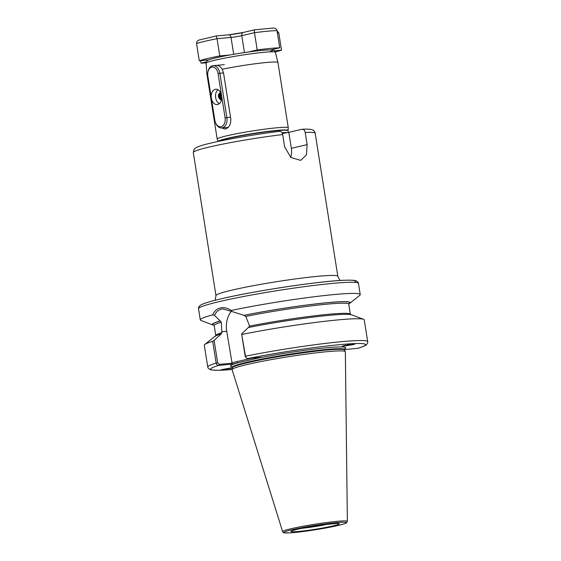 <?xml version="1.0" encoding="UTF-8"?>
<svg xmlns="http://www.w3.org/2000/svg" width="561" height="561" viewBox="0 0 561 561"><rect width="100%" height="100%" fill="white"/><g stroke="black" fill="none" stroke-linecap="round" stroke-linejoin="round"><path stroke-width="0.84" d="M221.588 127.936L225.375 129.093C229.197 127.691 230.999 124.24 230.781 118.743L223.523 72.895L222.191 69.248C220.382 66.303 218.201 65.048 215.634 65.49M232.31 367.651L221.307 369.713L232.268 368.121M345.429 345.31A5.266 1.669 -41.6 0 1 344.033 345.983A5.266 1.669 -41.6 0 1 343.199 346.151L352.75 344.692C355.394 344.012 355.653 343.788 353.528 344.019C350.92 344.089 339.125 346.523 343.199 346.151A5.266 1.669 -41.6 0 1 342.715 346.053M354.945 344.012L353.528 344.019M248.635 327.505L249.414 326.144L249.273 325.261L245.823 316.411L244.035 315.359L231.525 311.383L222.815 308.901L221.49 309.111C218.355 309.903 216.041 311.993 214.533 315.387L221.3 322.182L221.904 332.624L221.118 333.977L214.113 340.38L217.675 362.827L219.218 364.37L232.086 363.17L226.735 331.271A20.694 14.06 84.7 0 1 231.398 311.306M288.284 127.845A35.988 2.482 171 0 0 288.284 127.803A35.988 2.482 171 0 0 265.381 129.086A35.988 2.482 171 0 0 226.448 135.881A35.988 2.482 171 0 0 217.191 139.058A35.988 2.482 171 0 0 217.205 139.1L218.25 141.442A35.301 2.44 171 0 1 227.345 138.35A35.301 2.44 171 0 1 265.844 131.646A35.301 2.44 171 0 1 288.003 130.468L288.284 127.845M288.284 127.803L277.94 62.502A35.988 2.482 171 0 0 277.94 62.488A35.988 2.482 171 0 0 258.642 63.337A35.988 2.482 171 0 0 222.191 69.248M246.398 358.107L245.185 356.354L241.63 333.9L245.459 356.2L246.398 358.107L247.597 358.591L261.117 357.336L232.135 364.159L218.622 365.414C217.359 365.414 216.539 364.643 216.153 363.1L212.703 341.319L214.113 340.38M246.854 364.58A57.32 3.955 -9 0 1 308.375 353.823A57.32 3.955 -9 0 1 345.324 351.642A57.32 3.955 -9 0 1 345.345 351.747L347.371 521.4A32.776 2.265 -9 0 0 326.663 522.529A32.776 2.265 -9 0 0 291.054 528.743A32.776 2.265 -9 0 0 282.632 531.66L232.128 369.685A57.32 3.955 -9 0 1 232.114 369.566A57.32 3.955 -9 0 1 246.854 364.58M214.533 315.387L212.675 314.861C214.33 311.124 216.89 308.816 220.347 307.933C223.888 307.162 227.556 308.003 231.335 310.464A80.973 5.589 -9 0 1 315.114 296.643A80.973 5.589 -9 0 1 360.239 294.567A80.973 5.589 -9 0 1 359.769 295.317L349.847 303.291A69.844 4.825 -9 0 1 348.746 303.95M290.654 157.339A15.42 11.269 76.8 0 0 291.348 148.328L288.817 132.368L301.951 129.282C303.578 129.1 304.658 130.159 305.205 132.452L307.133 144.612L306.425 154.941L300.689 160.369L290.822 157.473L284.595 146.709L282.674 134.556C282.127 132.256 281.04 131.197 279.42 131.379L279.623 131.344C257.331 134.023 227.836 139.051 211.09 143.034C203.51 144.766 198.412 146.358 195.803 147.816L194.043 149.387L193.3 152.501A61.696 4.257 171 0 1 209.162 147.052A61.696 4.257 171 0 1 282.674 134.556M288.817 132.368L282.695 133.469M301.951 129.282L302.302 129.226C309.96 128.946 311.194 129.444 311.916 129.682C313.788 130.25 314.868 131.421 315.163 133.202A61.696 4.257 171 0 0 305.205 132.452M344.489 349.587L357.848 348.304C364.797 346.151 365.793 345.253 366.361 344.777C367.525 343.535 367.974 342.505 367.7 341.677L364.25 319.896A80.973 5.589 -9 0 0 363.57 319.321A80.973 5.589 -9 0 0 242.008 334.419M241.63 333.9L248.299 327.533A69.844 4.825 -9 0 1 351.67 314.812L363.57 319.321M214.127 325.268A69.844 4.825 -9 0 1 212.878 324.98A69.844 4.825 -9 0 1 220.129 320.941M212.878 324.98L200.971 320.471A80.973 5.589 -9 0 1 200.291 319.903A80.973 5.589 -9 0 1 212.675 314.861M342.708 346.102L343.199 346.151M217.675 362.827L216.153 363.1A80.973 5.589 -9 0 0 207.752 367.013L204.302 345.232A80.973 5.589 -9 0 1 204.772 344.475A80.973 5.589 -9 0 1 212.703 341.319M204.772 344.475L214.702 336.509A69.844 4.825 -9 0 1 220.789 334.012M243.705 315.394A69.844 4.825 -9 0 1 317.449 303.704A69.844 4.825 -9 0 1 349.847 303.291M231.335 310.464L231.525 311.383M207.745 73.035A35.988 2.482 171 0 0 206.848 73.75A35.988 2.482 171 0 0 206.855 73.764L217.191 139.058M231.728 362.806L251.714 358.213M344.566 348.809A58.344 4.032 -9 0 0 320.001 348.458A58.344 4.032 -9 0 0 255.472 358.661L254.329 357.483M231.959 366.642A58.344 4.032 -9 0 1 237.78 362.827L236.644 361.649M232.135 364.159L232.086 363.17M207.752 367.013L208.18 368.142L209.982 369.545L211.735 369.987L217.619 370.295L232.121 369.503A78.4 5.414 -9 0 1 218.622 365.414L219.218 364.37M200.635 60.63L201.027 63.134A44.985 3.107 171 0 0 206.118 62.874M272.814 28.099C274.918 27.826 276.321 28.653 277.022 30.582L279.75 47.804A44.985 3.107 171 0 0 257.211 49.908L248.214 52.026M277.022 30.582A44.985 3.107 171 0 0 254.484 32.685L257.211 49.908M270.879 49.894L279.75 47.804M277.064 30.827L278.789 32.952L281.517 50.174L274.483 50.834M275.276 51.921A44.985 3.107 171 0 0 281.517 50.174M206.385 61.871L201.027 63.134M199.723 39.866C197.661 40.259 196.602 41.479 196.539 43.534L199.267 60.756L208.965 59.852M199.141 40.006L216.167 35.981L217.044 38.709L219.772 55.932A44.985 3.107 171 0 0 199.267 60.756M229.659 55.013L219.772 55.932M243.544 32.426A3.086 2.251 76.8 0 0 243.32 32.461A3.086 2.251 76.8 0 0 241.777 35.673L254.484 32.685C254.266 30.708 254.364 29.74 254.785 29.782L273.34 28.05M211.336 98.098A7.714 5.238 -95.3 0 0 217.177 104.57A7.714 5.238 -95.3 0 0 221.588 95.686A7.714 5.238 -95.3 0 0 215.747 89.213A7.714 5.238 -95.3 0 0 211.336 98.098L214.842 120.264A7.714 5.238 -95.3 0 0 215.41 122.403A7.714 5.238 -95.3 0 0 221.911 126.4A7.714 5.238 -95.3 0 0 225.094 117.852L218.075 73.526A7.714 5.238 -95.3 0 0 213.005 67.068A7.714 5.238 -95.3 0 0 207.85 72.285A7.714 5.238 -95.3 0 0 207.822 75.938L211.336 98.098M217.97 89.704A7.714 5.238 -95.3 0 0 215.655 97.698A7.714 5.238 -95.3 0 0 219.274 103.68M221.7 98.259L221.42 94.83M221.707 98.126L221.448 94.97M221.588 99.192L220.424 96.829L221.146 93.883M221.595 99.136L220.501 96.822L221.167 93.946M221.476 99.599L219.61 96.906L220.382 93.897L220.964 93.406M220.389 92.425C217.633 94.69 217.654 97.088 220.452 99.62A3.212 2.181 84.7 0 0 221.076 99.69A3.212 2.181 84.7 0 0 221.518 99.585L219.688 96.899L220.978 93.435M220.452 99.62L218.797 96.983L219.568 93.975L220.908 93.252L219.646 93.968L218.874 96.976C219.337 99.136 220.27 99.984 221.679 99.507M207.85 72.285L207.942 71.787A8.997 6.115 84.7 0 1 213.054 65.686A8.997 6.115 84.7 0 1 219.87 73.239L226.889 117.565A8.997 6.115 84.7 0 1 221.742 127.929A8.997 6.115 84.7 0 1 215.592 122.88L215.41 122.403M275.388 52.278A35.07 2.419 171 0 0 252.983 53.561A35.07 2.419 171 0 0 215.136 60.167A35.07 2.419 171 0 0 206.118 63.253C206.532 61.444 206.897 60.63 207.212 60.819L207.71 60.469C207.977 60.322 208.39 59.683 216.455 57.713C231.826 54.179 261.286 49.487 271.868 49.95C274.35 50.813 273.179 49.109 275.388 52.278L277.94 62.488M216.644 57.685A32.51 2.244 -9 0 1 258.341 50.756A32.51 2.244 -9 0 1 269.329 51.893M288.003 130.468L288.01 130.692A35.266 2.433 171 0 0 265.57 131.954A35.266 2.433 171 0 0 227.415 138.609A35.266 2.433 171 0 0 218.594 141.365M286.475 132.627A35.266 2.433 171 0 0 282.001 132.719M297.33 529.254A24.418 1.683 -9 0 1 331.404 523.771A24.418 1.683 -9 0 1 333.01 525.93A24.418 1.683 -9 0 1 298.936 531.414A24.418 1.683 -9 0 1 297.33 529.254M301.439 528.357A21.851 1.508 171 0 0 328.458 524.079M215.158 300.268L215.964 295.605A61.696 4.257 -9 0 1 231.826 290.156A61.696 4.257 -9 0 1 298.571 278.508A61.696 4.257 -9 0 1 337.827 276.307L315.163 133.202M219.344 301.601A80.973 5.589 -9 0 1 306.951 286.313A80.973 5.589 -9 0 1 358.479 283.424C358.479 282.555 357.736 281.713 356.242 280.886C355.66 280.675 354.713 279.918 344.454 280.248C319.812 281.04 252.92 291.138 220.634 298.929C211.055 301.166 204.646 303.087 201.392 304.693L199.863 305.654C198.706 306.902 198.257 307.933 198.524 308.753A80.973 5.589 -9 0 1 219.344 301.601M220.824 298.894A78.4 5.414 -9 0 1 311.593 283.333A78.4 5.414 -9 0 1 354.594 282.351M345.324 351.642L344.594 350.015A56.857 3.927 -9 0 0 307.954 352.182A56.857 3.927 -9 0 0 246.924 362.848A56.857 3.927 -9 0 0 232.303 367.799L232.268 367.28A56.801 3.92 -9 0 1 246.868 362.266A56.801 3.92 -9 0 1 308.326 351.537A56.801 3.92 -9 0 1 344.475 349.51L344.706 348.591M232.296 367.469A56.801 3.92 -9 0 1 246.903 362.455A56.801 3.92 -9 0 1 308.361 351.726A56.801 3.92 -9 0 1 344.503 349.699L344.475 349.51M292.155 529.738A31.5 2.174 -9 0 1 336.109 522.663A31.5 2.174 -9 0 1 338.185 525.447A31.5 2.174 -9 0 1 294.223 532.522A31.5 2.174 -9 0 1 292.155 529.738M245.185 356.354L245.459 356.2A80.973 5.589 -9 0 1 326.179 343.318A80.973 5.589 -9 0 1 367.7 341.677M247.597 358.591A78.4 5.414 -9 0 1 340.331 344.601A78.4 5.414 -9 0 1 357.539 348.367M249.414 326.144A68.119 4.705 -9 0 1 350.359 314.307L350.674 314.854M245.823 316.411A68.119 4.705 -9 0 1 313.774 305.563A68.119 4.705 -9 0 1 348.753 304.174L350.359 314.307M244.035 315.359A69.403 4.79 -9 0 1 319.174 303.55A69.403 4.79 -9 0 1 348.774 303.767M214.043 325.114A69.403 4.79 -9 0 1 220.459 320.906M215.662 336.242L215.796 335.618A68.119 4.705 -9 0 1 221.904 332.624M215.796 335.618L214.19 325.485A68.119 4.705 -9 0 1 221.3 322.182M221.763 331.733L226.735 331.271M307.133 144.612L291.348 148.328M278.789 32.952L277.422 33.078M244.449 52.566L241.777 35.673A7.714 0.533 -9 0 1 231.013 37.405L217.044 38.709A44.985 3.107 171 0 0 196.539 43.534M228.481 34.852A3.086 2.097 84.7 0 1 228.678 34.817A3.086 2.097 84.7 0 1 231.013 37.405L233.692 54.298M228.867 34.81A10.799 0.743 171 0 0 243.116 32.524M230.543 117.221L225.094 117.852M223.523 72.895L218.075 73.526M288.01 130.692L288.284 132.417M292.477 530.587L297.512 529.226C305.093 527.494 313.971 525.952 324.132 524.598L337.673 523.427M232.268 367.28L231.756 366.487M282.632 531.66C284.511 532.95 280.858 532.838 289.174 532.908C299.56 532.452 325.583 528.49 338.276 525.433C345.471 523.672 346.179 523.09 346.614 522.761L347.371 521.4M360.239 294.567L358.479 283.424M215.964 295.605L193.3 152.501M348.879 303.557L348.753 304.174M214.19 325.485L213.874 324.938M200.291 319.903L198.524 308.753M232.303 367.799L232.114 369.566M340.036 280.486L337.827 276.307M206.118 63.253L206.848 73.75M216.167 35.981L228.678 34.817L243.32 32.461L254.715 29.782M228.25 127.319L221.742 127.929M224.323 64.634L213.054 65.686"/></g></svg>
